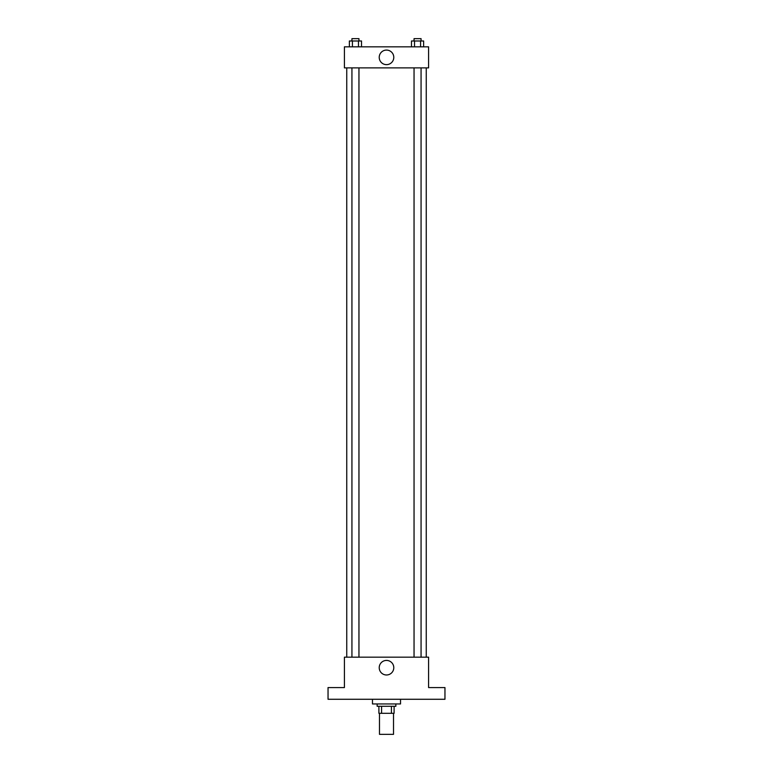 <?xml version="1.0" encoding="UTF-8"?>
<svg xmlns="http://www.w3.org/2000/svg" width="773" height="773" viewBox="0 0 773 773"><rect width="100%" height="100%" fill="white"/><g stroke="black" fill="none" stroke-linecap="round" stroke-linejoin="round"><path stroke-width="1.16" d="M379.485 713.305L379.485 734.35L393.515 734.35L393.515 713.305M391.418 706.29L391.418 713.305L378.896 713.305L378.896 706.29M391.418 713.305L394.104 713.305L394.104 706.29L394.104 713.305M395.853 703.952L395.853 706.29L377.147 706.29L377.147 703.952M381.582 706.29L381.582 713.305M372.47 699.275L372.47 703.952L400.53 703.952L400.53 699.275M444.958 699.275L328.042 699.275L328.042 687.584L344.41 687.584L344.41 657.176L428.59 657.176L428.59 687.584L444.958 687.584L444.958 699.275M393.786 667.708A7.286 7.286 0 0 1 382.857 674.008A7.286 7.286 0 0 1 382.857 661.398A7.286 7.286 0 0 1 393.786 667.708M426.252 67.879L426.252 657.176M414.048 657.176L414.048 67.879M358.952 67.879L358.952 657.176M428.59 67.879L344.41 67.879L344.41 46.834L428.59 46.834L428.59 67.879M393.786 57.357A7.286 7.286 0 0 1 382.857 63.666A7.286 7.286 0 0 1 382.857 51.057A7.286 7.286 0 0 1 393.786 57.357M423.633 46.834L423.633 40.988L411.478 40.988L411.478 46.834M420.589 40.988L420.589 46.834M414.521 40.988L414.521 46.834M414.048 40.988L414.048 38.65L421.063 38.65L421.063 40.988M361.522 46.834L361.522 40.988L349.367 40.988L349.367 46.834M358.479 40.988L358.479 46.834M352.411 40.988L352.411 46.834M351.937 40.988L351.937 38.65L358.952 38.65L358.952 40.988M346.748 67.879L346.748 657.176M421.063 657.176L421.063 67.879M351.937 67.879L351.937 657.176"/></g></svg>
